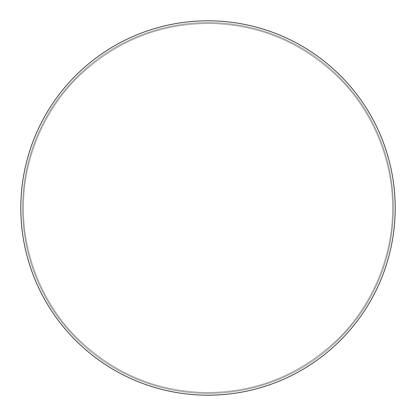 <?xml version="1.0" encoding="UTF-8"?>
<svg xmlns="http://www.w3.org/2000/svg" width="416" height="416" viewBox="0 0 416 416"><rect width="100%" height="100%" fill="white"/><g stroke="black" fill="none" stroke-linecap="round" stroke-linejoin="round"><path stroke-width="0.31" stroke-dasharray="2.08 1.56" d="M395.2 208A187.2 187.2 0 0 0 114.4 45.88A187.2 187.2 0 0 0 114.4 370.12A187.2 187.2 0 0 0 395.2 208M393.432 208A185.432 185.432 0 0 0 115.284 47.408A185.432 185.432 0 0 0 115.284 368.592A185.432 185.432 0 0 0 393.432 208A185.432 185.432 0 0 0 115.284 47.408A185.432 185.432 0 0 0 115.284 368.592A185.432 185.432 0 0 0 393.432 208A185.432 185.432 0 0 0 115.284 47.408A185.432 185.432 0 0 0 115.284 368.592A185.432 185.432 0 0 0 393.432 208A185.432 185.432 0 0 0 115.284 47.408A185.432 185.432 0 0 0 115.284 368.592A185.432 185.432 0 0 0 393.432 208A185.432 185.432 0 0 0 115.284 47.408A185.432 185.432 0 0 0 115.284 368.592A185.432 185.432 0 0 0 393.432 208A185.432 185.432 0 0 0 115.284 47.408A185.432 185.432 0 0 0 115.284 368.592A185.432 185.432 0 0 0 393.432 208M392.553 208C392.954 161.247 373.324 112.164 339.248 78.25C303.316 43.092 260.536 24.83 210.896 23.473C161.242 23.27 117.91 40.175 80.896 74.194C45.765 107.021 24.606 155.464 23.54 202.202C21.606 249.818 40.503 300.581 74.76 335.702C110.958 372.164 154.404 391.108 205.104 392.527C255.819 392.699 299.842 375.133 337.163 339.825C372.502 305.796 392.99 255.653 392.553 208C392.954 161.247 373.324 112.164 339.248 78.25C303.316 43.092 260.536 24.83 210.896 23.473C161.242 23.27 117.91 40.175 80.896 74.194C45.765 107.021 24.606 155.464 23.54 202.202C21.606 249.818 40.503 300.581 74.76 335.702C110.958 372.164 154.404 391.108 205.104 392.527C255.819 392.699 299.842 375.133 337.163 339.825C372.502 305.796 392.99 255.653 392.553 208"/><path stroke-width="0.62" d="M395.2 208A187.2 187.2 0 0 0 114.4 45.88A187.2 187.2 0 0 0 114.4 370.12A187.2 187.2 0 0 0 395.2 208"/></g></svg>
